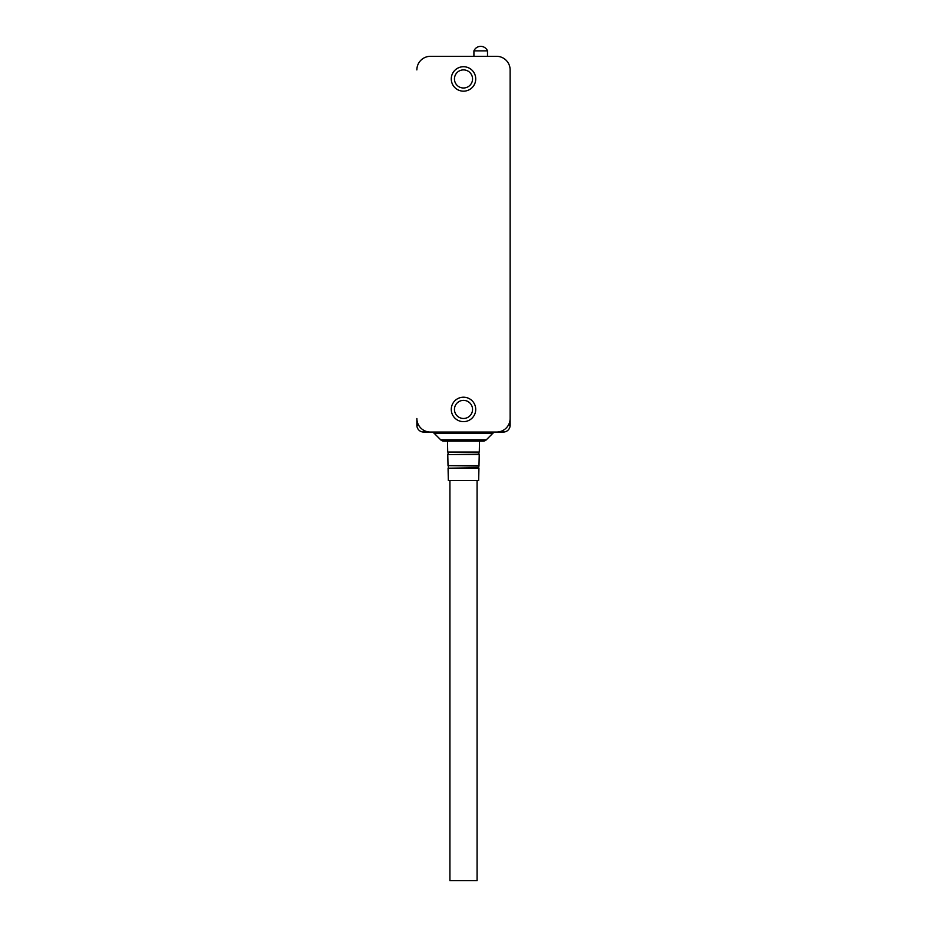 <?xml version="1.0" encoding="UTF-8"?>
<svg xmlns="http://www.w3.org/2000/svg" width="927" height="927" viewBox="0 0 927 927"><rect width="100%" height="100%" fill="white"/><g stroke="black" fill="none" stroke-linecap="round" stroke-linejoin="round"><path stroke-width="1.39" d="M473.917 50.881A7.358 7.358 0 0 1 487.498 50.881L473.917 50.881L473.917 56.315M447.486 441.113L447.718 452.052L479.282 452.052L479.514 441.113M478.981 465.644L479.224 454.636L447.776 454.636L448.019 465.644L478.981 465.644L478.633 467.764L448.065 468.193L478.935 468.205L478.668 480.499L448.332 480.499L448.065 468.205M449.919 480.499L449.919 880.65L477.081 880.65L477.081 480.499M431.067 432.063A4.531 4.531 0 0 1 434.265 433.384L440.673 439.792L486.327 439.792L492.735 433.384L434.265 433.384M483.129 441.113A4.531 4.531 0 0 0 486.327 439.792A4.531 4.531 0 0 1 483.129 441.113L443.871 441.113A4.531 4.531 0 0 1 440.673 439.792A4.531 4.531 0 0 0 443.871 441.113M496.548 56.315L430.452 56.315L496.548 56.315A13.581 13.581 0 0 1 510.128 69.896L510.128 425.273A6.79 6.79 0 0 1 503.338 432.063L503.338 430.244M510.128 69.896L510.128 418.483A13.581 13.581 0 0 1 496.548 432.063L430.452 432.063A13.581 13.581 0 0 1 416.872 418.483L416.872 425.273A6.79 6.79 0 0 0 423.662 432.063L503.338 432.063M495.933 432.063A4.531 4.531 0 0 0 492.735 433.384M475.725 409.421A12.225 12.225 0 0 1 463.5 421.646A12.225 12.225 0 0 1 451.275 409.421A12.225 12.225 0 0 1 463.5 397.208A12.225 12.225 0 0 1 475.725 409.421M454.45 409.421A9.05 9.05 0 0 0 463.5 418.483A9.05 9.05 0 0 0 472.55 409.421A9.05 9.05 0 0 0 463.5 400.371A9.05 9.05 0 0 0 454.45 409.421M475.725 78.946A12.225 12.225 0 0 1 463.5 91.17A12.225 12.225 0 0 1 451.275 78.946A12.225 12.225 0 0 1 463.5 66.721A12.225 12.225 0 0 1 475.725 78.946M454.45 78.946A9.05 9.05 0 0 0 463.5 87.995A9.05 9.05 0 0 0 472.55 78.946A9.05 9.05 0 0 0 463.5 69.896A9.05 9.05 0 0 0 454.45 78.946M416.872 69.896A13.581 13.581 0 0 1 430.452 56.315M447.718 452.052L478.958 452.469L478.911 454.195L447.776 454.624M448.019 465.644L478.68 466.061M416.872 425.273L418.691 425.273M423.662 430.244L423.662 432.063M508.309 425.273L510.128 425.273M487.498 50.881L487.498 56.315M448.042 452.469L448.089 454.195M448.32 466.061L448.367 467.764"/></g></svg>
